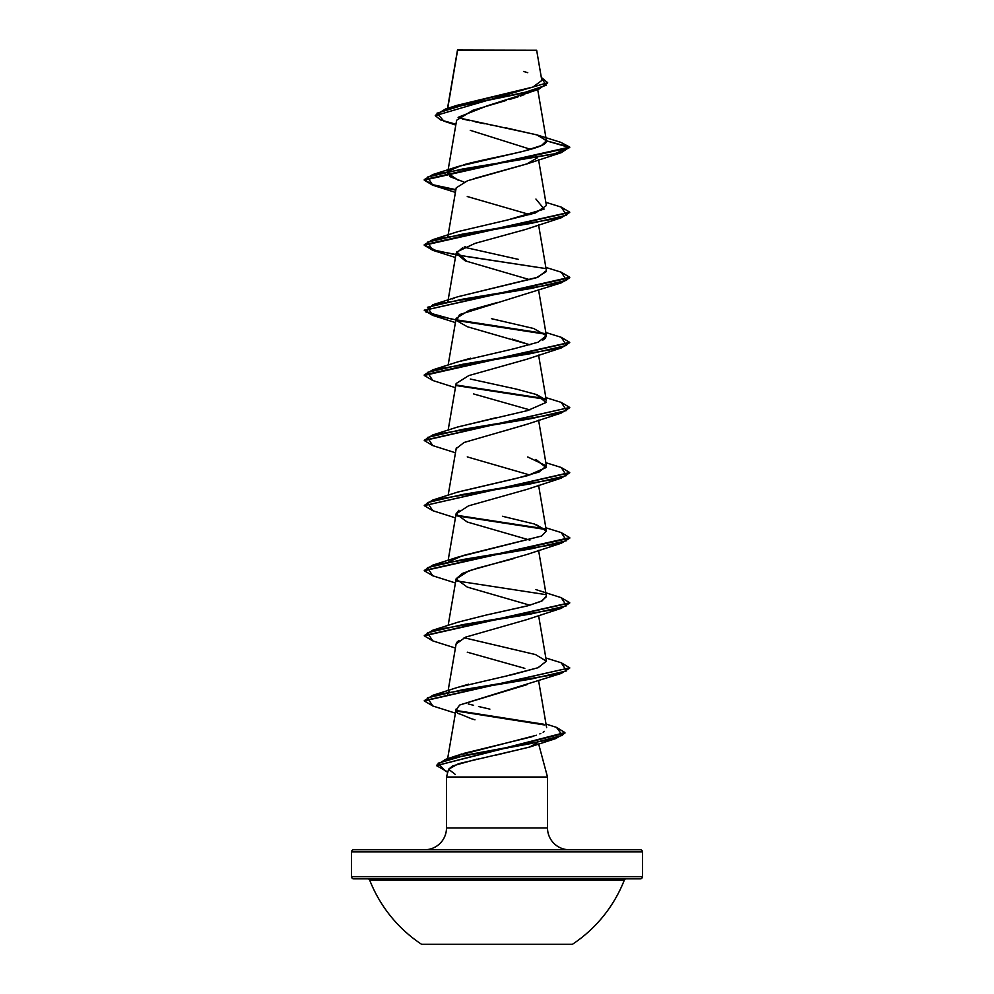 <?xml version="1.0" encoding="UTF-8"?>
<svg xmlns="http://www.w3.org/2000/svg" width="994" height="994" viewBox="0 0 994 994"><rect width="100%" height="100%" fill="white"/><g stroke="black" fill="none" stroke-linecap="round" stroke-linejoin="round"><path stroke-width="1.49" d="M626.307 878.845A2.187 2.187 0 0 0 624.269 880.224A136.737 136.737 0 0 1 572.42 944.3L421.58 944.3L572.42 944.3A136.737 136.737 0 0 0 624.269 880.224L369.731 880.224A136.737 136.737 0 0 0 421.58 944.3A136.737 136.737 0 0 1 369.731 880.224A2.187 2.187 0 0 0 367.693 878.845M538.574 878.845L640.285 878.845A2.187 2.187 0 0 0 642.459 876.658L351.541 876.658A2.187 2.187 0 0 0 353.715 878.845A2.187 2.187 0 0 1 351.541 876.658L642.459 876.658L642.459 851.933A2.187 2.187 0 0 0 640.285 849.746L353.715 849.746A2.187 2.187 0 0 0 351.541 851.933L642.459 851.933L351.541 851.933L351.541 876.658L351.541 851.933A2.187 2.187 0 0 1 353.715 849.746L640.285 849.746A2.187 2.187 0 0 1 642.459 851.933L642.459 876.658A2.187 2.187 0 0 1 640.285 878.845L558.827 878.845M457.563 50.383L447.722 108.321L457.575 50.321L536.661 50.247L457.526 50.048M569.326 849.746A21.818 21.818 0 0 1 547.508 827.927L547.508 777.022L538.649 743.972L547.508 777.022L446.492 777.022L547.508 777.022L547.508 827.927A21.818 21.818 0 0 0 569.326 849.746M446.492 827.927A21.818 21.818 0 0 1 424.674 849.746A21.818 21.818 0 0 0 446.492 827.927L547.508 827.927L446.492 827.927L446.492 777.022L446.492 827.927M477.021 759.093L452.618 765.927L448.58 769.244L458.482 763.715L529.317 747.153L537.158 742.928M529.566 747.053L494.08 755.577M448.58 769.244L446.492 777.022L448.58 769.244L455.376 774.475M529.168 92.541L527.715 93.212M524.695 94.455L520.309 96.07M518.259 96.753L509.226 99.574M506.605 100.332L472.858 110.297L456.619 120.262L447.934 171.018M530.634 149.349L470.274 130.338M527.23 163.799L473.455 178.771M456.234 187.816L467.565 180.734L526.745 163.985L537.394 157.785M526.907 229.018L561.212 217.773L462.856 234.05L427.445 242.176L432.775 250.314L455.414 257.483M523.006 230.372L521.85 230.745M465.453 246.624L464.086 247.195L518.458 259.397M462.384 247.953L456.122 253.333L465.18 260.826L529.926 279.736M497.832 302.387L468.857 310.463L456.122 318.428L456.78 320.776M512.134 339.078L529.914 344.843L467.267 326.715L456.693 320.664L459.514 314.601L561.225 282.868L462.856 299.144L427.445 307.27L432.775 315.409L455.414 322.578M468.857 375.558L456.122 383.522L448.145 430.153M473.666 393.959L529.926 409.926M527.342 424.14L503.61 431.11M456.296 448.008L448.145 495.248M458.942 510.257L456.122 513.712L448.145 560.343M513.637 558.64L477.17 568.22L462.471 573.389L456.122 578.806L448.145 625.437M432.812 575.799L424.264 570.73L569.736 538.176L561.225 543.246L526.733 554.553L468.895 570.829L456.109 578.968L467.267 587.094L529.926 605.222M458.893 640.496L458.184 641.018M457.315 641.801L456.122 643.901L448.145 690.532M527.006 684.642L459.862 704.957L561.225 673.435L462.856 689.712L427.445 697.85L432.775 705.976L455.414 713.145M460.147 714.102L471.28 718.674L460.147 714.102C455.401 713.083 455.302 710.039 459.862 704.957M459.34 754.769L462.061 753.899M463.651 753.415L532.051 736.74M539.829 733.92L540.761 733.497M543.134 732.255L544.401 731.41M489.868 709.132L478.536 706.51L489.868 709.132M468.236 703.976L473.616 705.305M457.352 687.5L468.646 684.195M508.108 675.51L537.891 667.769L546.402 661.209L535.555 654.586L464.074 637.763M546.427 596.711L541.221 601.295L527.479 605.88L486.141 615.062L528.572 605.582L542.115 600.848L546.402 596.114L538.586 550.415M448.406 562.032L462.856 555.571L541.593 536.027L546.402 531.02L534.275 523.975L502.442 516.271M457.662 492.117L516.01 478.487L538.959 472.075L546.402 465.925L527.752 456.979M457.588 427.047L497.075 417.468M546.203 400.209L536.835 394.643L516.246 389.076L470.299 379.025M457.563 361.953L470.734 358.188M542.848 340.085L545.209 338.432L546.402 335.736L533.567 328.467L491.434 318.676M452.469 298.908L454.333 298.076M457.836 296.771L537.953 277.177L546.402 270.641L538.586 224.93M535.94 199.048L544.128 209.1L507.971 219.873L535.505 212.94L546.402 205.547L538.586 159.835M458.371 180.361L447.598 173.006L448.406 171.465L449.971 176.621L464.074 182.101M463.788 164.731L464.459 164.544C493.769 156.642 548.564 148.727 546.439 140.825L541.407 145.546L522.869 151.399L458.06 166.507L449.089 170.794L462.086 165.228M546.439 140.825L569.736 147.075L424.264 179.616L432.788 174.559L554.317 153.946L569.736 147.075L560.715 142.304L569.736 147.075L561.225 152.678L462.856 168.955L427.445 177.081L432.775 185.219L455.786 190.189L432.626 185.182L424.264 180.162L569.736 147.609L546.439 140.825L537.419 135.047L505.3 127.692M537.729 89.721L546.414 140.489L536.636 134.799L458.072 117.714M452.121 107.178L532.846 87.124L541.829 80.439L536.661 50.247L529.081 50.222M455.799 125.07L443.883 121.131L436.962 113.217L462.695 105.314L538.375 89.497L487.371 105.774L458.768 117.056M538.375 89.497L547.657 82.962M435.26 115.652L547.669 82.701L435.26 115.652L440.578 119.939L455.935 124.225M547.669 82.701L541.308 77.408L546.029 85.31L522.397 93.212L445.474 109.017L435.285 115.391M445.474 109.017L457.029 105.327L533.256 86.975M527.752 72.686L523.515 71.444M500.231 126.723L490.005 124.784M484.55 123.741L475.095 121.84M469.665 120.672L462.309 118.895M474.958 719.83L471.28 718.674M524.82 668.366L467.267 652.188M456.109 643.963L465.59 637.142L526.745 619.647L561.225 608.34L462.856 624.617L427.445 632.756L432.775 640.894L455.414 648.051M529.926 540.127L467.304 522.024M467.217 521.987L456.084 513.96L468.509 505.859L526.733 489.458L561.212 478.151L462.856 494.428L427.445 502.566L432.775 510.692L455.414 517.862M529.926 475.033L467.267 456.905M456.122 448.642L464.111 442.467L526.745 424.363L561.225 413.057L462.856 429.333L427.445 437.459L432.775 445.598L455.414 452.767M468.547 375.657L526.745 359.269L561.225 347.962L462.856 364.239L427.445 372.377L432.788 380.503L455.414 387.672M467.255 261.621L456.706 251.967L475.057 243.368L526.074 229.316M529.926 214.642L467.267 196.526M432.812 250.326L424.264 245.257L569.711 212.443L561.212 217.773M432.812 315.421L424.264 310.352L569.736 277.798L561.225 282.868M456.606 320.528L545.607 334.208L456.606 320.528M432.812 380.516L424.264 375.446L569.711 342.632L561.225 347.962M569.711 407.726L561.225 413.057M432.812 510.705L424.264 505.635L569.711 472.821L561.212 478.151M561.225 543.246L462.856 559.523L427.445 567.661L432.775 575.787L455.414 582.956M456.606 580.906L545.594 594.586L456.606 580.906M432.812 640.894L424.264 635.825L569.711 603.01L561.225 608.34M569.711 668.105L561.225 673.435M456.606 711.095L544.749 724.999L456.606 711.095M447.834 772.04L436.478 765.616L564.927 733.112L555.596 738.629L466.174 755.042L438.068 763.243L445.772 771.443L447.822 772.089M424.289 179.889L433.098 184.772L455.873 189.668L433.098 184.772L424.289 179.889M561.188 207.1L569.736 212.169L424.264 244.71L432.775 239.653L531.144 223.377L566.555 215.238L561.225 207.1L545.855 202.316M456.296 254.837L544.911 268.442L467.826 256.713L436.652 250.848L424.289 244.984L433.098 249.867L455.873 254.762M561.188 272.194L569.736 277.264L424.264 310.352M424.289 310.078L433.111 314.974L455.873 319.857M456.296 319.931L544.911 333.537L451.835 319.136L425.805 311.942L432.775 304.748L531.144 288.471L566.555 280.333L561.225 272.194L545.855 267.411M561.188 337.289L569.736 342.358L424.264 374.9L432.775 369.843L531.144 353.566L566.555 345.427L561.212 337.289L545.855 332.505M456.296 385.026L544.911 398.631L456.296 385.026M561.2 402.384L569.736 407.453L424.289 440.267L432.788 434.937L531.144 418.66L566.555 410.522L561.225 402.384L545.855 397.6M561.188 467.478L569.736 472.548L424.264 505.635M456.296 515.215L544.911 528.82L456.296 515.215M561.188 532.573L569.736 537.642L424.289 570.457L432.775 565.126L531.144 548.85L566.555 540.711L561.225 532.573L545.855 527.789M561.188 597.667L569.736 602.737L424.289 635.551L432.775 630.221L531.144 613.944L566.555 605.806L561.225 597.667L535.94 589.616M561.2 662.762L569.736 667.831L424.289 700.646L432.788 695.315L531.144 679.039L566.555 670.9L561.225 662.774L545.855 657.978M456.296 710.499L543.693 724.228L456.296 710.499M436.49 765.343L445.449 759.404L531.827 743.388L562.442 735.386L556.466 727.372L564.927 732.566L436.478 765.616M432.812 705.989L424.264 700.919L569.736 667.831M545.607 529.491L456.606 515.811M432.812 445.61L424.264 440.541L569.736 407.453M545.594 399.302L456.606 385.622M507.971 219.873L458.06 231.59L432.775 239.653M546.377 271.548L536.126 277.835L458.06 296.684L432.775 304.748M546.389 335.649L538.189 342.184L514.134 348.72L458.06 361.791L432.775 369.843M535.94 394.332L546.066 402.471L527.454 410.609L458.06 426.873L432.788 434.937M535.94 459.427L546.066 467.565L527.454 475.704L458.06 491.98L432.775 500.032L531.144 483.755L566.555 475.617L561.225 467.478L545.855 462.695M535.94 524.521L546.215 530.423M546.402 530.982L541.593 536.027L458.06 557.075L432.775 565.126M486.141 615.062L458.06 622.169L432.775 630.221M546.389 661.134L538.164 667.67L514.122 674.205L458.06 687.264L432.788 695.315M449.089 691.551L447.561 694.098M536.474 735.249L455.786 756.049M424.289 505.362L432.775 500.032M353.715 878.845L640.285 878.845M624.269 880.224L369.731 880.224M457.464 50.172L447.511 108.383M447.834 171.577L447.598 173.006M456.122 188.239L447.934 236.112M456.122 253.333L447.934 301.207M538.586 290.024L546.402 335.736M456.122 318.428L448.145 365.059M538.586 355.119L546.402 400.843M538.586 420.213L546.402 465.925M538.586 485.308L546.402 531.02M538.586 615.51L546.402 661.209M538.586 680.604L546.638 727.658M456.122 708.995L447.623 758.708M560.753 142.316L537.419 135.047M529.317 747.153L555.596 738.629M455.414 192.389L432.775 185.219M526.745 163.985L561.225 152.678M458.06 166.507L432.788 174.559M546.017 724.054L556.466 727.372M458.408 755.092L445.449 759.404"/></g></svg>
